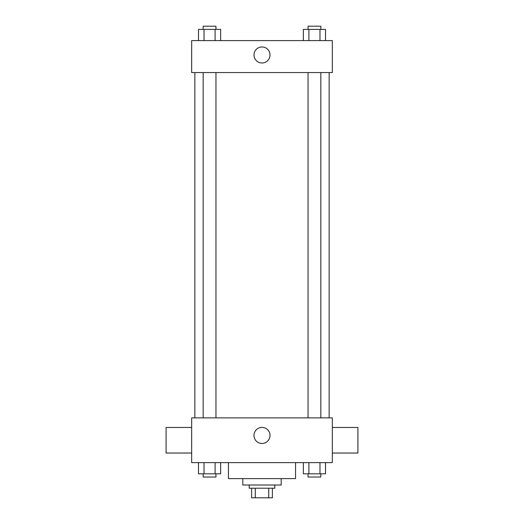 <?xml version="1.0" encoding="UTF-8"?>
<svg xmlns="http://www.w3.org/2000/svg" width="524" height="524" viewBox="0 0 524 524"><rect width="100%" height="100%" fill="white"/><g stroke="black" fill="none" stroke-linecap="round" stroke-linejoin="round"><path stroke-width="0.79" d="M268.727 488.211L268.727 497.8L251.612 497.8L251.612 488.211M268.727 497.8L272.388 497.8L272.388 488.211L272.388 497.8M274.792 485.008L274.792 488.211L249.208 488.211L249.208 485.008M255.273 488.211L255.273 497.8M281.185 478.615L281.185 485.008L242.815 485.008L242.815 478.615M295.569 462.633L295.569 478.615L228.431 478.615L228.431 462.633M332.34 462.633L191.66 462.633L191.66 417.87L332.34 417.87L332.34 462.633M270.017 435.451A8.017 8.017 0 0 1 257.991 442.4A8.017 8.017 0 0 1 257.991 428.508A8.017 8.017 0 0 1 270.017 435.451M332.34 453.037L357.918 453.037L357.918 427.46L332.34 427.46M191.66 427.46L166.082 427.46L166.082 453.037L191.66 453.037M329.144 72.561L329.144 417.87M308.04 417.87L308.04 72.561M215.96 72.561L215.96 417.87M332.34 72.561L191.66 72.561L191.66 40.59L332.34 40.59L332.34 72.561M270.017 54.974A8.017 8.017 0 0 1 257.991 61.917A8.017 8.017 0 0 1 257.991 48.031A8.017 8.017 0 0 1 270.017 54.974M325.509 40.59L325.509 29.396L303.357 29.396L303.357 40.59M319.974 29.396L319.974 40.59M308.898 29.396L308.898 40.59M308.04 29.396L308.04 26.2L320.832 26.2L320.832 29.396M220.643 40.59L220.643 29.396L198.491 29.396L198.491 40.59M215.102 29.396L215.102 40.59M204.026 29.396L204.026 40.59M203.168 29.396L203.168 26.2L215.96 26.2L215.96 29.396M325.509 462.633L325.509 473.82L303.357 473.82L303.357 462.633M319.974 462.633L319.974 473.82M308.898 462.633L308.898 473.82M320.832 473.82L320.832 477.017L308.04 477.017L308.04 473.82M220.643 462.633L220.643 473.82L198.491 473.82L198.491 462.633M215.102 462.633L215.102 473.82M204.026 462.633L204.026 473.82M215.96 473.82L215.96 477.017L203.168 477.017L203.168 473.82M194.856 72.561L194.856 417.87M320.832 417.87L320.832 72.561M203.168 72.561L203.168 417.87"/></g></svg>
